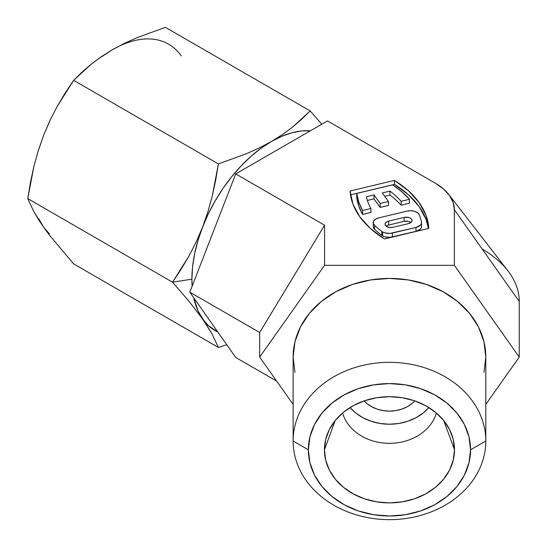 <?xml version="1.0" encoding="UTF-8"?>
<svg xmlns="http://www.w3.org/2000/svg" width="547" height="547" viewBox="0 0 547 547"><rect width="100%" height="100%" fill="white"/><g stroke="black" fill="none" stroke-linecap="round" stroke-linejoin="round"><path stroke-width="0.82" d="M485.804 357.088L485.804 440.985L485.804 357.088A96.34 78.665 180 0 0 389.464 278.423A96.34 78.665 180 0 0 293.124 357.088L293.124 440.985A96.34 78.665 0 0 1 389.464 362.326A96.34 78.665 0 0 1 485.804 440.985A96.34 78.665 180 0 0 389.464 362.326A96.34 78.665 180 0 0 293.124 440.985L308.378 449.791A81.086 66.208 0 0 1 389.464 383.584A81.086 66.208 0 0 1 470.55 449.791L485.804 440.985L470.55 449.791L468.991 436.875L464.382 424.458L456.889 413.012L446.803 402.975L434.516 394.743L420.493 388.623L405.286 384.856L389.464 383.584L373.642 384.856L358.435 388.623L344.412 394.743L332.125 402.975L322.039 413.012L314.546 424.458L309.93 436.875L308.378 449.791L309.93 462.707L314.546 475.131L322.039 486.577L332.125 496.608L344.412 504.847L358.435 510.96L373.642 514.727L389.464 515.999L405.286 514.727L420.493 510.96L434.516 504.847L446.803 496.608L456.889 486.577L464.382 475.131L468.991 462.707L470.55 449.791A81.086 66.208 0 0 1 389.464 515.999A81.086 66.208 0 0 1 308.378 449.791L293.124 440.985A96.34 78.665 180 0 0 389.464 519.65A96.34 78.665 180 0 0 485.804 440.985A96.34 78.665 0 0 1 389.464 519.65A96.34 78.665 0 0 1 293.124 440.985L293.124 357.088L294.97 341.745L300.453 326.983L309.356 313.383L321.342 301.465L335.94 291.681L352.596 284.413L370.668 279.934L389.464 278.423L408.26 279.934L426.332 284.413L442.988 291.681L457.586 301.465L469.572 313.383L478.475 326.983L483.951 341.745L485.804 357.088L483.951 372.432M342.572 413.006A48.17 39.329 180 0 0 389.464 443.33A48.17 39.329 180 0 0 436.356 413.006A48.17 39.329 0 0 1 389.464 443.33A48.17 39.329 0 0 1 342.572 413.006M324.433 449.791L335.208 420.513L324.433 449.791A65.031 53.1 -0 0 1 327.441 433.833A65.031 53.1 -0 0 1 389.464 396.698A65.031 53.1 -0 0 1 451.487 433.833A65.031 53.1 -0 0 1 454.495 449.791A65.031 53.1 -0 0 1 389.464 502.891A65.031 53.1 -0 0 1 324.433 449.791L325.684 439.432L329.383 429.47L335.393 420.294L343.482 412.247L353.335 405.642L364.576 400.739L376.774 397.717L389.464 396.698L402.148 397.717L414.352 400.739L425.593 405.642L435.446 412.247L443.535 420.294L449.545 429.47L453.244 439.432L454.495 449.791L443.713 420.513L454.495 449.791L453.244 460.15L449.545 470.112L443.535 479.295L435.446 487.336L425.593 493.941L414.352 498.85L402.148 501.873L389.464 502.891L376.774 501.873L364.576 498.85L353.335 493.941L343.482 487.336L335.393 479.295L329.383 470.112L325.684 460.15L324.433 449.791M350.073 407.542A48.17 39.329 180 0 0 428.855 407.542L423.528 412.712L416.226 417.6L407.898 421.238L398.859 423.474L389.464 424.233L380.062 423.474L371.03 421.238L362.702 417.6L355.4 412.712L350.073 407.542M381.854 231.443L381.854 235.374A8.991 5.19 0 0 0 382.613 235.873L382.613 231.942A8.991 5.19 180 0 1 381.854 231.443A8.991 5.19 0 0 0 382.613 231.942L384.732 232.851L389.854 233.439L416.007 227.422L420.349 225.234L421.381 223.655L421.484 221.966A122.036 70.454 0 0 0 419.193 214.711L417.518 212.708L414.537 211.292L410.804 210.725L407.002 211.115L378.804 217.856L375.639 219.135L373.69 221.056L373.321 223.279L374.592 225.378A122.036 70.454 0 0 0 381.854 231.443A122.036 70.454 180 0 1 374.592 225.378L374.592 229.316A122.036 70.454 0 0 0 381.854 235.374L381.854 231.443M414.886 400.924A32.116 26.222 0 0 1 364.042 400.924L366.757 403.44L371.625 406.701L377.177 409.122L383.201 410.619L389.464 411.118L395.727 410.619L401.751 409.122L407.303 406.701L412.171 403.44L414.886 400.924M49.367 233.795L43.596 227.142L38.249 219.128L33.907 211.751L27.747 198.602L172.51 282.177L191.901 279.175L192.147 286.197A112.402 64.895 -60 0 1 191.901 279.175L172.51 282.177L189.036 301.315L202.547 318.915A112.402 64.895 -60 0 1 193.741 297.746L197.952 310.805L212.236 334.313L218.397 347.461L73.633 263.886L49.921 235.73L43.596 227.142L38.994 219.032M393.054 227.292A5.778 3.337 180 0 1 386.756 226.574A5.778 3.337 180 0 1 385.061 224.215A5.778 3.337 180 0 1 388.63 221.132L388.63 225.063L386.175 226.178A5.778 3.337 0 0 1 388.63 225.063L404.062 221.371L388.63 225.063L388.63 221.132L404.062 217.439L388.63 221.132L386.373 222.096L385.177 223.559L385.314 225.179L386.756 226.574L389.717 227.484L393.054 227.292L408.486 223.607L393.054 227.292M38.994 148.791L43.596 135.369L49.367 122.056M102.05 56.519L112.45 49.729M410.359 222.096L408.486 221.371L404.062 221.371L404.062 217.439A5.778 3.337 180 0 1 412.055 220.523A5.778 3.337 180 0 1 408.486 223.607L411.611 221.802L412.055 220.523L411.611 219.244L410.359 218.164L408.486 217.439L404.062 217.439L404.062 221.371A5.778 3.337 0 0 1 410.941 222.492M181.255 55.89A112.402 64.895 120 0 0 112.422 49.743L124.586 43.288L137.536 37.456L165.413 27.35L310.17 110.925L292.666 127.02L282.56 134.494L271.38 141.516L259.216 147.97L246.273 153.803L218.397 163.909L215.689 180.161L212.236 196.147L207.894 211.819L197.952 240.564L194.609 253.863L192.585 266.806L191.901 279.175A112.402 64.895 -60 0 1 202.547 227.142L196.223 241.897L189.036 255.928L181.091 269.322L172.51 282.177L27.747 198.602L33.907 166.37L38.249 150.692L43.596 135.369L49.921 120.614L57.107 106.583L73.633 80.334L218.397 163.909L212.236 196.147L207.894 211.819L202.547 227.142L196.223 241.897L189.036 255.928L172.51 282.177L189.036 301.315L202.547 318.915L212.236 334.313L218.397 347.461L73.633 263.886L49.921 235.73L43.596 227.142L33.907 211.751L27.747 198.602L30.454 182.356L33.907 166.37L38.249 150.692L43.596 135.369L49.921 120.614L57.107 106.583L65.052 93.188L73.633 80.334L81.988 72.122L91.144 64.245L102.624 55.835M218.397 347.461L226.745 344.706L218.397 347.461M310.17 110.925L165.413 27.35L137.536 37.456L124.586 43.288L112.422 49.743L101.243 56.765L91.144 64.245L73.633 80.334L218.397 163.909L246.273 153.803L259.216 147.97L271.38 141.516A112.402 64.895 -60 0 1 310.368 130.808L301.794 130.945L291.954 132.771L281.753 136.312L271.38 141.516L261.008 148.292L250.813 156.517L240.967 166.062L231.641 176.756L222.998 188.414L215.183 200.845L208.325 213.829L202.547 227.142A112.402 64.895 -60 0 1 271.38 141.516L282.56 134.494L292.666 127.02L301.821 119.143L310.17 110.925L321.8 124.21M401.122 201.282L409.45 199.293L401.84 191.765L392.684 184.838L356.747 193.433L358.757 202.069L362.593 210.499L370.928 208.503A113.044 65.264 180 0 1 366.36 196.756L374.004 194.923L380.151 203.491L388.452 201.501L382.312 192.941L389.956 191.108A113.044 65.264 180 0 1 401.122 201.282L401.122 205.221L409.45 203.224L409.45 199.293L409.45 203.224L401.122 205.221A113.044 65.264 0 0 0 389.956 195.047L389.956 191.108A113.044 65.264 180 0 1 401.122 201.282L401.122 205.221A113.044 65.264 0 0 0 389.956 195.047L389.956 191.108L382.312 192.941L388.452 201.501L388.452 205.44L388.452 201.501L380.151 203.491L380.151 207.422L388.452 205.44L380.151 207.422L380.151 203.491L374.004 194.923L374.004 198.862L380.151 207.422L374.004 198.862L374.004 194.923L366.36 196.756A113.044 65.264 180 0 0 370.928 208.503L362.593 210.499A122.036 70.454 180 0 1 356.747 193.433L356.747 197.364A122.036 70.454 0 0 0 362.593 214.431L362.593 210.499L362.593 214.431L370.928 212.441L370.928 208.503L370.928 212.441L362.593 214.431L358.757 206L356.747 197.364L356.747 193.433L392.684 184.838A122.036 70.454 180 0 1 409.45 199.293L401.122 201.282M217.836 332.029A112.402 64.895 -60 0 1 202.547 318.915L208.325 325.568L217.836 332.029M373.252 222.656L373.252 226.588A8.991 5.19 0 0 0 374.592 229.316L374.592 225.378A8.991 5.19 180 0 1 373.252 222.656A8.991 5.19 180 0 1 378.804 217.856L407.002 211.115A8.991 5.19 180 0 1 419.193 214.711A122.036 70.454 180 0 1 421.484 221.966A8.991 5.19 180 0 1 421.559 222.629A8.991 5.19 180 0 1 416.007 227.422L416.007 231.36A8.991 5.19 0 0 0 421.559 226.561L421.559 222.629M416.007 227.422L392.411 233.07L392.411 237.001L416.007 231.36L416.007 227.422M392.411 233.07A8.991 5.19 180 0 1 382.613 231.942L382.613 235.873A8.991 5.19 0 0 0 392.411 237.001L392.411 233.07M384.719 196.298L389.956 195.047L384.719 196.298M367.372 200.448L374.004 198.862L367.372 200.448M428.424 228.468L425.983 219.169L419.132 206.527L408.5 194.794L394.421 184.346L350.504 194.848L394.421 184.346L394.421 180.407L394.421 184.346A128.456 74.166 0 0 1 428.424 228.468M421.484 225.897L421.381 227.586L420.349 229.166L416.007 231.36L389.854 237.371L384.732 236.783L382.613 235.873A8.991 5.19 180 0 1 381.854 235.374A122.036 70.454 180 0 1 374.592 229.316L373.252 226.479M384.507 238.971A128.456 74.166 180 0 1 350.094 191.012L394.421 180.407A128.456 74.166 180 0 1 428.834 228.373L384.507 238.971L370.428 228.516L359.796 216.79L352.945 204.147L350.094 191.012L394.421 180.407L408.5 190.862L419.132 202.595L425.983 215.231L428.834 228.373L384.507 238.971M482.167 249.022A129.789 74.932 180 0 1 519.253 301.465L454.359 209.692L453.107 202.383L449.415 195.354L443.419 188.879L435.35 183.197L327.489 120.921L435.35 183.197A64.895 37.469 180 0 1 448.704 194.397A64.895 37.469 180 0 1 454.359 209.692L519.253 301.465A129.789 74.932 0 0 0 507.944 270.874L448.704 194.397M235.716 173.912L189.823 292.173L259.675 332.501L324.569 225.214L235.716 173.912L189.823 292.173L235.716 357.458L276.645 381.095L235.716 357.458L189.823 292.173L259.675 332.501L259.675 357.088L324.569 265.316L454.359 265.316L519.253 357.088L519.253 301.465L519.253 357.088L485.804 404.39L519.253 357.088L454.359 265.316L454.359 209.692L454.359 265.316L324.569 265.316L324.569 225.214L324.569 265.316L259.675 357.088L259.675 332.501L324.569 225.214L235.716 173.912L327.489 120.921L235.716 173.912M293.124 404.39L259.675 357.088L293.124 404.39M294.97 372.432L293.124 357.088"/></g></svg>

